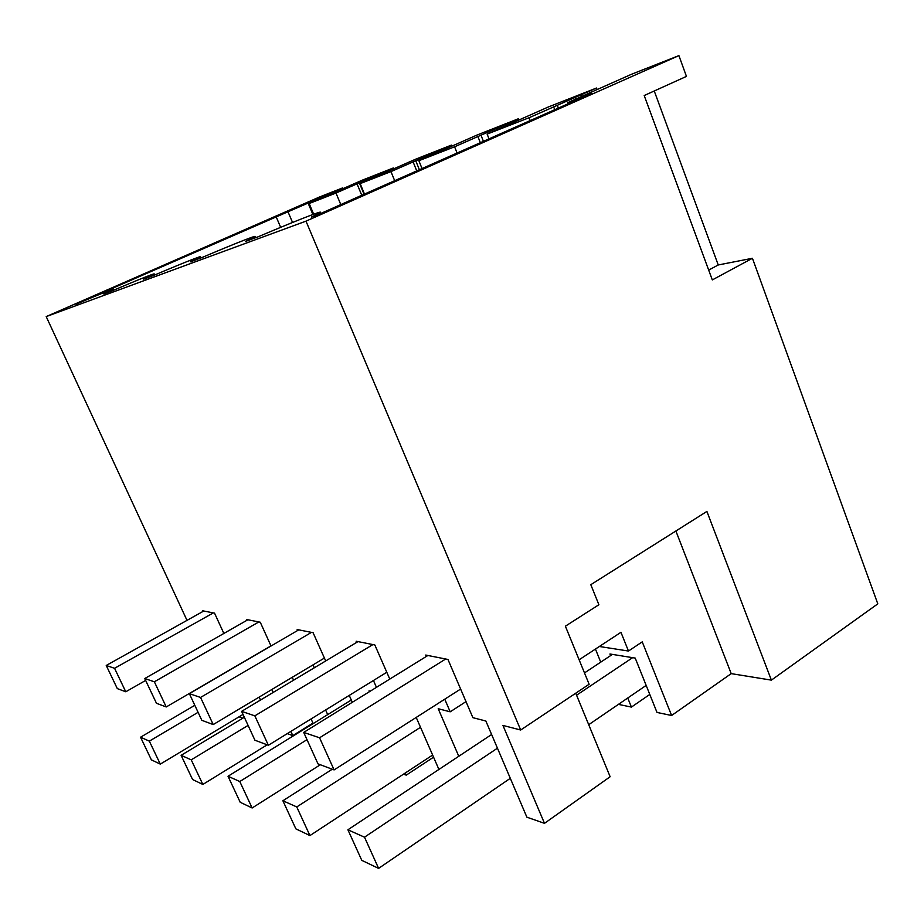 <?xml version="1.0" encoding="UTF-8"?>
<svg xmlns="http://www.w3.org/2000/svg" width="924" height="924" viewBox="0 0 924 924"><rect width="100%" height="100%" fill="white"/><g stroke="black" fill="none" stroke-linecap="round" stroke-linejoin="round"><path stroke-width="1.39" d="M239.016 716.828L242.839 718.167M287.237 733.644L292.793 735.585L290.887 731.392M273.146 692.457L271.806 689.523M246.904 620.316L246.535 619.496L260.256 622.222L271.032 646.003M313.178 723.596L311.076 718.953M293.566 680.214L292.25 677.304M327.697 714.622L325.606 709.99M314.31 667.786L313.017 664.876M297.609 630.514L297.17 629.544L313.086 632.697L325.698 660.96M352.31 702.298L349.249 695.414M403.488 774.173L406.26 775.132L405.301 772.984M369.404 691.706L369.034 690.863L370.258 691.175M376.449 687.341L373.446 680.503M356.664 642.399L356.156 641.244L374.832 644.952L389.778 679.082M438.912 769.438L416.216 717.44M458.778 756.271L438.207 708.72L450.196 711.815L444.756 699.191M426.322 656.444L425.721 655.047L447.955 659.459L472.88 717.671L485.862 721.02L526.876 817.186L544.49 823.33L502.945 725.432L520.697 730.006L305.983 221.148L678.909 55.613L686.451 76.392L644.201 95.542L712.312 279.926L752.436 258.281L877.8 603.857L771.39 680.133L706.895 511.434L590.806 584.684L598.891 604.735L565.384 626.195L589.131 684.257L520.697 730.006M187.006 620.374L46.2 316.597L305.983 221.148M202.91 611.48L202.587 610.776L214.541 613.143L223.862 633.448M260.51 700.034L259.159 697.089M46.2 316.597L319.473 197.008L342.55 187.93L328.228 194.387L328.447 194.929M292.793 735.585L312.959 723.122M406.26 775.132L433.564 757.183M450.196 711.815L466.008 701.616M579.117 659.782L620.951 632.305L628.47 651.039L599.353 646.488M575.744 693.196L610.14 776.738L544.49 823.33M251.929 239.085L251.663 238.461L245.438 241.487L258.27 236.74C300.727 218.653 332.998 206.271 315.638 214.98L311.423 217.059L319.103 214.206L591.845 93.255L567.509 102.749L567.925 103.858M251.663 238.461C265.096 231.67 237.976 242.203 201.166 257.888L190.39 261.873L197.967 258.212C208.581 252.83 185.297 261.954 152.934 275.745L143.763 279.14L152.264 275.075C160.788 270.709 140.448 278.759 111.677 291.014L103.765 293.947L112.867 289.628C116.978 287.202 104.678 292.065 75.964 304.239L287.999 211.769L292.538 222.465M328.228 194.387L287.999 211.769M567.509 102.749L631.577 74.232L678.909 55.613M342.55 187.93L342.804 188.554M393.335 167.96L335.989 193.047L309.159 203.511L362.093 180.249L393.335 167.96L393.624 168.653M451.386 145.126L390.968 171.598L360.164 183.61L415.615 159.194L451.386 145.126L451.709 145.923M518.364 118.769L454.596 146.789L418.872 160.718L477.015 135.043L518.364 118.769L518.734 119.727M596.523 88.023L529.059 117.741L487.133 134.095L548.151 107.057L596.523 88.023L596.95 89.189M654.25 90.991L718.237 264.969L752.436 258.281M610.591 655.601L609.944 653.996L635.215 658.084L656.999 712.439L671.609 715.499L731.207 673.631L771.39 680.133M618.422 704.377L631.415 707.091L649.78 694.444M600.739 662.138L595.437 649.064M671.609 715.499L642.238 641.868L628.47 651.039M731.207 673.631L675.883 531M718.237 264.969L708.673 270.085M280.653 227.339L276.01 216.435M308.038 202.991L312.878 214.483M310.083 202.183L310.406 202.957M323.342 196.535L323.608 197.182M336.452 190.598L336.694 191.187M386.948 170.755L387.225 171.437M444.687 148.071L444.998 148.88M511.318 121.876L511.723 122.915M589.108 91.303L589.628 92.7M627.743 698.013L631.415 707.091M335.989 193.047L340.794 204.597M309.159 203.511L313.652 214.195M357.034 183.818L361.769 195.287M359.367 182.906L364.056 194.271M373.562 176.842L373.873 177.593M378.69 174.601L379.002 175.352M390.968 171.598L394.675 180.7M360.164 183.61L364.483 194.086M413.097 161.873L416.759 170.905M415.788 160.822L419.392 169.739M431.081 154.296L431.439 155.186M436.463 151.929L436.821 152.818M454.596 146.789L457.08 153.026M418.872 160.718L422.025 168.561M477.904 136.509L480.353 142.7M481.034 135.285L483.414 141.337M497.597 128.228L498.013 129.291M503.257 125.733L503.672 126.796M487.133 134.095L489.004 138.866M529.059 117.741L530.168 120.605M553.661 106.861L554.747 109.702M557.345 105.417L558.362 108.096M575.409 97.725L575.906 99.03M581.369 95.091L581.866 96.385M145.645 680.434L125.768 691.776L114.564 668.295L213.328 612.912M125.768 691.776L117.302 688.599L106.237 665.476L203.765 611.007M114.564 668.295L106.237 665.476M243.024 714.425L160.302 764.113L149.33 741.14L140.552 737.213L151.386 759.851L160.302 764.113M198.083 712.323L149.33 741.14M194.802 705.312L140.552 737.213M270.975 645.888L166.239 706.952L154.354 681.785L258.859 621.944M166.239 706.952L156.468 703.291L144.745 678.528L247.886 619.761M154.354 681.785L144.745 678.528M248.094 725.409L191.222 759.84L181.116 755.324L192.585 779.533L202.853 784.441L191.222 759.84M267.175 744.813L202.853 784.441M244.34 717.267L181.116 755.324M324.405 658.061L213.213 724.578L200.554 697.447L311.469 632.374M213.213 724.578L201.825 720.304L189.351 693.647L298.729 629.856M200.554 697.447L189.351 693.647M306.999 739.674L239.79 781.519L228.02 776.264L240.205 802.275L252.148 807.98L239.79 781.519M320.316 764.749L252.148 807.98M351.293 700.022L228.02 776.264M386.798 672.268L268.376 745.264L254.839 715.846L372.926 644.571M268.376 745.264L254.932 740.228L241.614 711.365L357.981 641.602M254.839 715.846L241.614 711.365M420.512 727.292L296.754 806.941L282.883 800.75L295.865 828.863L309.933 835.585L296.754 806.941M432.628 755.047L309.933 835.585M332.259 769.23L282.883 800.75M460.626 689.05L334.095 769.911L319.577 737.791L445.68 659.008M334.095 769.911L317.995 763.871L303.707 732.409L427.893 655.474M319.577 737.791L303.707 732.409M646.165 685.412L588.715 724.693M510.302 778.32L378.609 868.387L364.506 837.19L347.909 829.787L361.792 860.36L378.609 868.387M632.628 657.669L576.576 695.206M497.447 748.174L364.506 837.19M612.416 654.4L584.488 672.915M491.614 734.499L347.909 829.787M198.29 258.951L197.967 258.212M152.61 275.86L152.264 275.075M113.202 290.367L112.867 289.628"/></g></svg>
